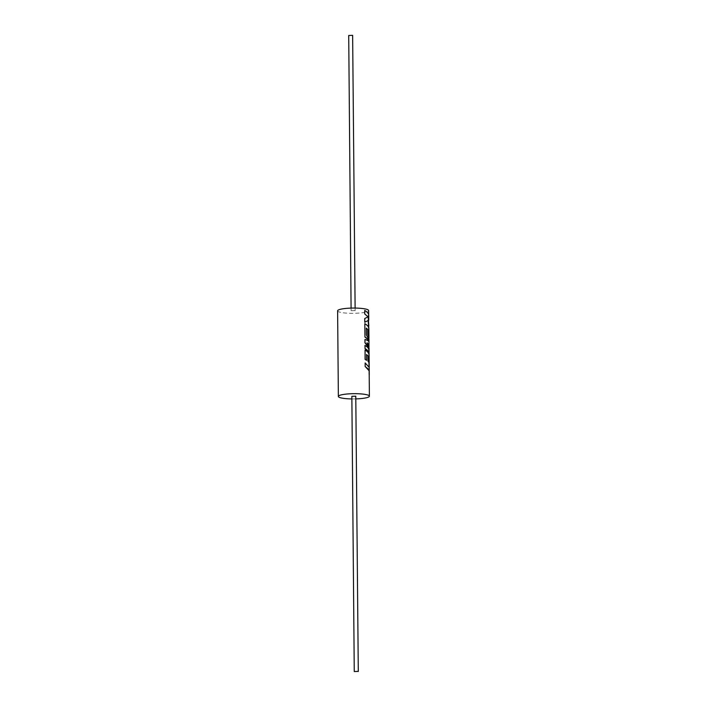 <?xml version="1.0" encoding="UTF-8"?>
<svg xmlns="http://www.w3.org/2000/svg" width="707" height="707" viewBox="0 0 707 707"><rect width="100%" height="100%" fill="white"/><g stroke="black" fill="none" stroke-linecap="round" stroke-linejoin="round"><path stroke-width="0.53" stroke-dasharray="3.54 2.65" d="M348.71 35.491L352.74 35.456M355.038 310.559L351.114 310.709L355.038 310.559M351.856 396.327L355.886 396.291M369.081 367.048L365.112 362.947M366.544 360.331L366.544 354.569M369.142 374.206L368.992 355.506L368.17 352.696L365.006 350.045M368.921 349.505L368.983 350.283L368.135 348.074L364.962 345.423M368.877 341.454L364.909 339.484M368.824 337.168L368.762 329.126L367.94 326.316L364.768 323.665M364.759 322.286L368.064 320.518M368.709 318.875L367.826 313.077L364.653 310.426M337.61 310.824A15.519 2.625 179.5 0 0 338.459 311.672A15.519 2.625 179.5 0 0 355.692 313.263A15.519 2.625 179.5 0 0 368.639 310.55M351.883 398.934A15.519 2.625 179.5 0 0 355.913 398.898M368.674 319.396L368.674 314.748M368.771 325.839L368.232 317.178M368.842 338.238L368.789 327.986M368.453 335.79L368.471 330.62M368.939 344.468L368.886 338.326M368.895 344.716L368.913 339.466L368.029 336.656L366.323 334.985L366.314 328.189M369.019 353.5L368.957 346.969M368.974 354.021L368.992 348.613L367.092 342.833M369.16 375.302L369.019 354.366M368.683 362.17L368.7 357M368.745 327.182L368.798 321.809M368.709 315.888L368.745 315.366M368.913 339.466L368.948 338.953M368.824 329.126L368.86 328.614M368.992 348.613L369.027 347.862M369.054 355.506L369.089 354.985M351.087 308.102L351.114 310.709M368.736 321.809L368.727 320.227M355.117 308.066L355.144 310.673"/><path stroke-width="1.06" d="M355.117 308.066L352.634 35.35L348.71 35.491L351.087 308.102M358.184 671.394L354.26 671.544L358.184 671.394M358.29 671.509L355.78 396.185L351.856 396.327L354.26 671.544M355.913 398.898A15.519 2.625 179.5 0 0 369.39 396.176A15.519 2.625 179.5 0 0 368.541 395.328A15.519 2.625 179.5 0 0 351.308 393.737A15.519 2.625 179.5 0 0 338.361 396.45A15.519 2.625 179.5 0 0 339.201 397.29A15.519 2.625 179.5 0 0 351.883 398.934M368.639 356.876L369.142 367.322L365.157 362.947L365.148 366.465L368.32 369.116L369.116 370.83L369.222 375.302M366.491 354.525L367.932 355.86L367.985 361.144L368.683 362.17L368.7 356.867L369.063 357.928M369.054 355.506C369.293 353.58 367.958 351.759 365.051 350.036L365.086 359.359L366.597 360.323L366.544 354.525L367.993 355.851L368.038 361.144L368.745 362.161M364.989 348.56L368.161 351.211L369.036 354.021C369.275 352.095 367.94 350.274 365.033 348.551L364.962 345.423L365.033 348.551M368.824 329.126C369.063 327.2 367.728 325.379 364.821 323.656L364.936 336.939C367.507 338.459 368.86 340.076 368.974 341.781C368.86 340.924 367.525 340.155 364.953 339.475L364.936 342.771L368.126 346.907L368.983 350.283M364.892 336.947L368.055 339.599L368.913 341.781M368.709 315.888C368.939 313.952 367.605 312.132 364.706 310.417L364.688 313.926L368.029 316.816L364.724 318.539L364.759 322.286L368.117 320.474L368.745 327.182M368.674 314.748L368.639 310.55A15.519 2.625 179.5 0 0 367.799 309.71A15.519 2.625 179.5 0 0 350.557 308.119A15.519 2.625 179.5 0 0 337.61 310.824L338.361 396.45M368.135 317.001L368.833 325.839M368.064 320.518L368.789 327.986M368.409 330.496L368.904 338.238M366.261 328.154L367.702 329.48L367.755 334.773L368.453 335.79L368.471 330.496L368.833 331.548L368.824 337.168M367.004 342.798L368.957 344.716L367.057 342.798L368.992 348.613M369.001 357.928L369.081 367.322M364.688 313.926L368.082 316.807L364.777 318.53L364.803 322.277M368.745 315.366L368.736 319.396M364.706 310.417L364.732 313.926M368.948 338.953L368.957 344.716M368.913 339.466L366.376 334.977L366.314 328.145L367.764 329.471L367.808 334.764L368.515 335.79M364.821 323.656L364.936 336.939M364.936 342.771L364.989 342.762C367.578 345.175 368.939 347.685 369.045 350.283C368.939 348.569 367.596 346.951 365.006 345.423M364.953 339.475L364.989 342.762M369.027 347.862L369.036 354.021M365.148 366.465L369.178 370.83L369.142 374.206M365.157 362.947L365.192 366.456M365.086 359.359L366.597 360.323M365.051 350.036L365.13 359.35M369.39 396.176L369.204 374.781M369.019 354.366L369.019 353.5M368.957 346.969L368.939 344.468M368.886 338.326L368.877 337.725M368.727 320.227L368.709 318.875M368.939 337.725L368.86 328.614M369.266 374.781L369.089 354.985"/></g></svg>
